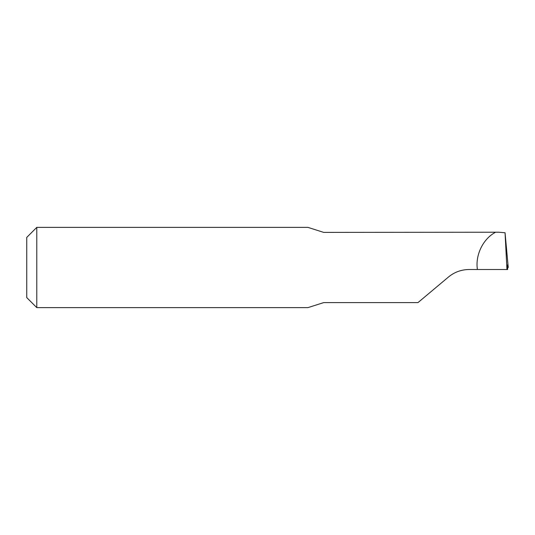 <?xml version="1.0" encoding="UTF-8"?>
<svg xmlns="http://www.w3.org/2000/svg" width="535" height="535" viewBox="0 0 535 535"><rect width="100%" height="100%" fill="white"/><g stroke="black" fill="none" stroke-linecap="round" stroke-linejoin="round"><path stroke-width="0.8" d="M495.31 232.391C483.005 238.891 475.133 255.215 477.414 269.506L469.101 269.506C461.297 269.607 454.416 272.108 448.47 277.016L417.969 302.609L323.675 302.609L307.946 307.625L36.781 307.625L36.781 227.375L307.946 227.375L323.675 232.391L498.794 232.223L505.053 232.758L506.953 269.506L507.655 269.506L507.581 264.838L508.25 267.5L505.053 232.758M36.781 227.375L26.75 237.406L26.75 297.594L36.781 307.625M477.414 269.506L506.953 269.506M507.568 267.5L508.25 267.5M491.123 232.223L498.794 232.223"/></g></svg>
